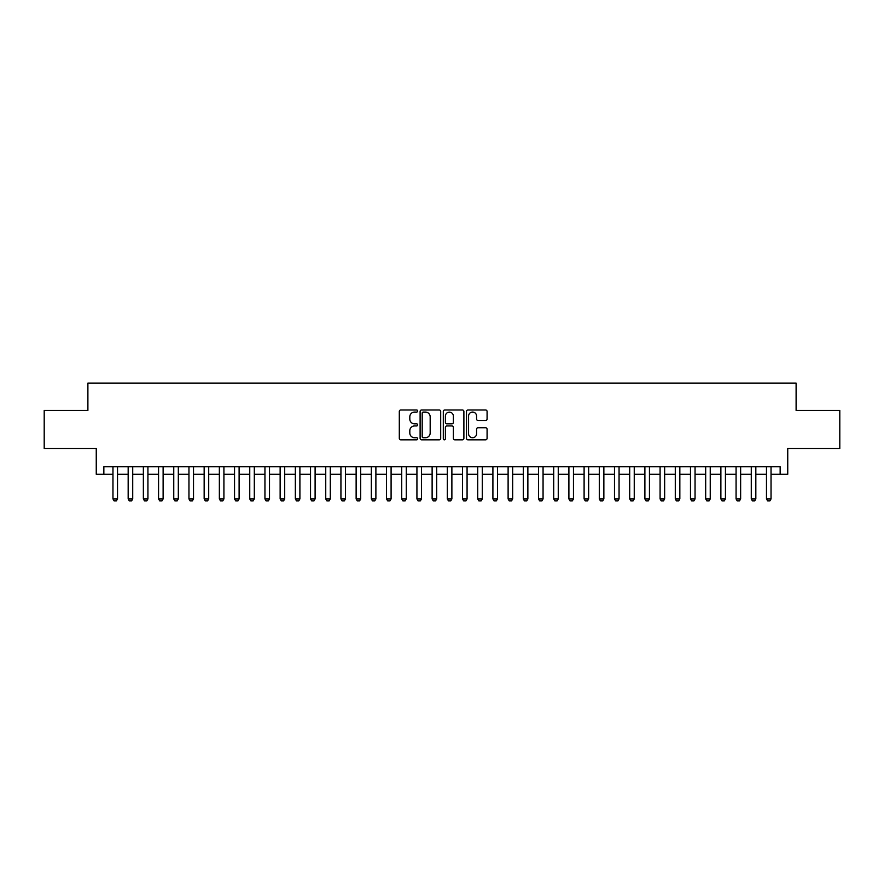 <?xml version="1.0" encoding="UTF-8"?>
<svg xmlns="http://www.w3.org/2000/svg" width="884" height="884" viewBox="0 0 884 884"><rect width="100%" height="100%" fill="white"/><g stroke="black" fill="none" stroke-linecap="round" stroke-linejoin="round"><path stroke-width="1.33" d="M417.679 411.027A1.05 1.05 0 0 0 416.64 409.988L400.795 409.988A1.492 1.492 0 0 0 399.303 411.48L399.303 438.331A1.492 1.492 0 0 0 400.795 439.823L416.64 439.823A1.05 1.05 0 0 0 417.679 438.773A1.05 1.05 0 0 0 416.64 437.735L414.585 437.735A4.774 4.774 0 0 1 409.811 432.961L409.811 430.718A4.774 4.774 0 0 1 414.585 425.944L416.64 425.944A1.05 1.05 0 0 0 417.679 424.906A1.05 1.05 0 0 0 416.64 423.856L414.585 423.856A4.774 4.774 0 0 1 409.811 419.082L409.811 416.85A4.774 4.774 0 0 1 414.585 412.077L416.64 412.077A1.05 1.05 0 0 0 417.679 411.027M485.592 420.497A1.492 1.492 0 0 0 487.084 419.005L487.084 411.48A1.492 1.492 0 0 0 485.592 409.988L467.99 409.988A1.492 1.492 0 0 0 466.498 411.48L466.498 438.331A1.492 1.492 0 0 0 467.99 439.823L485.592 439.823A1.492 1.492 0 0 0 487.084 438.331L487.084 429.226A1.492 1.492 0 0 0 485.592 427.734L478.067 427.734A1.492 1.492 0 0 0 476.575 429.226L476.575 433.746A3.989 3.989 0 0 1 472.586 437.735A3.989 3.989 0 0 1 468.586 433.746L468.586 416.066A3.989 3.989 0 0 1 472.586 412.077A3.989 3.989 0 0 1 476.575 416.066L476.575 419.005A1.492 1.492 0 0 0 478.067 420.497L485.592 420.497M103.848 474.299L103.848 466.697L780.152 466.697L780.152 474.299L787.743 474.299L787.743 448.464L839.8 448.464L839.8 410.463L796.108 410.463L796.108 383.103L87.892 383.103L87.892 410.463L44.2 410.463L44.2 448.464L96.257 448.464L96.257 474.299L112.964 474.299M440.696 411.48A1.492 1.492 0 0 0 439.204 409.988L421.602 409.988A1.492 1.492 0 0 0 420.11 411.48L420.11 438.331A1.492 1.492 0 0 0 421.602 439.823L439.204 439.823A1.492 1.492 0 0 0 440.696 438.331L440.696 411.48M444.796 409.988L462.398 409.988A1.492 1.492 0 0 1 463.89 411.48L463.89 438.331A1.492 1.492 0 0 1 462.398 439.823L454.862 439.823A1.492 1.492 0 0 1 453.37 438.331L453.37 427.436A1.492 1.492 0 0 0 451.879 425.944L446.884 425.944A1.492 1.492 0 0 0 445.392 427.436L445.392 438.773A1.05 1.05 0 0 1 444.354 439.823A1.05 1.05 0 0 1 443.304 438.773L443.304 411.48A1.492 1.492 0 0 1 444.796 409.988M117.528 474.299L128.169 474.299M132.722 474.299L143.363 474.299M147.926 474.299L158.567 474.299M163.12 474.299L173.761 474.299M178.325 474.299L188.955 474.299M193.519 474.299L204.16 474.299M208.712 474.299L219.354 474.299M223.917 474.299L234.547 474.299M239.111 474.299L249.752 474.299M254.305 474.299L264.946 474.299M269.51 474.299L280.14 474.299M284.703 474.299L295.344 474.299M299.897 474.299L310.538 474.299M315.102 474.299L325.743 474.299M330.296 474.299L340.937 474.299M345.489 474.299L356.13 474.299M360.694 474.299L371.335 474.299M375.888 474.299L386.529 474.299M391.093 474.299L401.723 474.299M406.286 474.299L416.928 474.299M421.48 474.299L432.121 474.299M436.685 474.299L447.315 474.299M451.879 474.299L462.52 474.299M467.072 474.299L477.714 474.299M482.277 474.299L492.907 474.299M497.471 474.299L508.112 474.299M512.665 474.299L523.306 474.299M527.87 474.299L538.511 474.299M543.063 474.299L553.704 474.299M558.257 474.299L568.898 474.299M573.462 474.299L584.103 474.299M588.656 474.299L599.297 474.299M603.86 474.299L614.49 474.299M619.054 474.299L629.695 474.299M634.248 474.299L644.889 474.299M649.453 474.299L660.083 474.299M664.646 474.299L675.288 474.299M679.84 474.299L690.481 474.299M695.045 474.299L705.675 474.299M710.239 474.299L720.88 474.299M725.433 474.299L736.074 474.299M740.637 474.299L751.278 474.299M755.831 474.299L766.472 474.299M771.036 474.299L780.152 474.299M423.237 412.077A1.05 1.05 0 0 0 422.198 413.115L422.198 436.685A1.05 1.05 0 0 0 423.237 437.735L425.403 437.735A4.774 4.774 0 0 0 430.177 432.961L430.177 416.85A4.774 4.774 0 0 0 425.403 412.077L423.237 412.077M453.37 416.143A3.989 3.989 0 0 0 449.381 412.143A3.989 3.989 0 0 0 445.392 416.143L445.392 422.364A1.492 1.492 0 0 0 446.884 423.856L451.879 423.856A1.492 1.492 0 0 0 453.37 422.364L453.37 416.143M117.528 466.697L117.528 498.919L116.39 500.897L114.113 500.897L112.964 498.919L112.964 466.697M112.964 498.919L117.528 498.919M132.722 466.697L132.722 498.919L131.583 500.897L129.307 500.897L128.169 498.919L128.169 466.697M128.169 498.919L132.722 498.919M147.926 466.697L147.926 498.919L146.788 500.897L144.501 500.897L143.363 498.919L143.363 466.697M143.363 498.919L147.926 498.919M163.12 466.697L163.12 498.919L161.982 500.897L159.706 500.897L158.567 498.919L158.567 466.697M158.567 498.919L163.12 498.919M178.325 466.697L178.325 498.919L177.176 500.897L174.899 500.897L173.761 498.919L173.761 466.697M173.761 498.919L178.325 498.919M193.519 466.697L193.519 498.919L192.38 500.897L190.093 500.897L188.955 498.919L188.955 466.697M188.955 498.919L193.519 498.919M208.712 466.697L208.712 498.919L207.574 500.897L205.298 500.897L204.16 498.919L204.16 466.697M204.16 498.919L208.712 498.919M223.917 466.697L223.917 498.919L222.768 500.897L220.492 500.897L219.354 498.919L219.354 466.697M219.354 498.919L223.917 498.919M239.111 466.697L239.111 498.919L237.973 500.897L235.697 500.897L234.547 498.919L234.547 466.697M234.547 498.919L239.111 498.919M254.305 466.697L254.305 498.919L253.167 500.897L250.89 500.897L249.752 498.919L249.752 466.697M249.752 498.919L254.305 498.919M269.51 466.697L269.51 498.919L268.371 500.897L266.084 500.897L264.946 498.919L264.946 466.697M264.946 498.919L269.51 498.919M284.703 466.697L284.703 498.919L283.565 500.897L281.289 500.897L280.14 498.919L280.14 466.697M280.14 498.919L284.703 498.919M299.897 466.697L299.897 498.919L298.759 500.897L296.483 500.897L295.344 498.919L295.344 466.697M295.344 498.919L299.897 498.919M315.102 466.697L315.102 498.919L313.964 500.897L311.676 500.897L310.538 498.919L310.538 466.697M310.538 498.919L315.102 498.919M330.296 466.697L330.296 498.919L329.157 500.897L326.881 500.897L325.743 498.919L325.743 466.697M325.743 498.919L330.296 498.919M345.489 466.697L345.489 498.919L344.351 500.897L342.075 500.897L340.937 498.919L340.937 466.697M340.937 498.919L345.489 498.919M360.694 466.697L360.694 498.919L359.556 500.897L357.269 500.897L356.13 498.919L356.13 466.697M356.13 498.919L360.694 498.919M375.888 466.697L375.888 498.919L374.75 500.897L372.473 500.897L371.335 498.919L371.335 466.697M371.335 498.919L375.888 498.919M391.093 466.697L391.093 498.919L389.943 500.897L387.667 500.897L386.529 498.919L386.529 466.697M386.529 498.919L391.093 498.919M406.286 466.697L406.286 498.919L405.148 500.897L402.861 500.897L401.723 498.919L401.723 466.697M401.723 498.919L406.286 498.919M421.48 466.697L421.48 498.919L420.342 500.897L418.066 500.897L416.928 498.919L416.928 466.697M416.928 498.919L421.48 498.919M436.685 466.697L436.685 498.919L435.536 500.897L433.259 500.897L432.121 498.919L432.121 466.697M432.121 498.919L436.685 498.919M451.879 466.697L451.879 498.919L450.741 500.897L448.464 500.897L447.315 498.919L447.315 466.697M447.315 498.919L451.879 498.919M467.072 466.697L467.072 498.919L465.934 500.897L463.658 500.897L462.52 498.919L462.52 466.697M462.52 498.919L467.072 498.919M482.277 466.697L482.277 498.919L481.139 500.897L478.852 500.897L477.714 498.919L477.714 466.697M477.714 498.919L482.277 498.919M497.471 466.697L497.471 498.919L496.333 500.897L494.057 500.897L492.907 498.919L492.907 466.697M492.907 498.919L497.471 498.919M512.665 466.697L512.665 498.919L511.527 500.897L509.25 500.897L508.112 498.919L508.112 466.697M508.112 498.919L512.665 498.919M527.87 466.697L527.87 498.919L526.731 500.897L524.444 500.897L523.306 498.919L523.306 466.697M523.306 498.919L527.87 498.919M543.063 466.697L543.063 498.919L541.925 500.897L539.649 500.897L538.511 498.919L538.511 466.697M538.511 498.919L543.063 498.919M558.257 466.697L558.257 498.919L557.119 500.897L554.843 500.897L553.704 498.919L553.704 466.697M553.704 498.919L558.257 498.919M573.462 466.697L573.462 498.919L572.324 500.897L570.036 500.897L568.898 498.919L568.898 466.697M568.898 498.919L573.462 498.919M588.656 466.697L588.656 498.919L587.517 500.897L585.241 500.897L584.103 498.919L584.103 466.697M584.103 498.919L588.656 498.919M603.86 466.697L603.86 498.919L602.711 500.897L600.435 500.897L599.297 498.919L599.297 466.697M599.297 498.919L603.86 498.919M619.054 466.697L619.054 498.919L617.916 500.897L615.629 500.897L614.49 498.919L614.49 466.697M614.49 498.919L619.054 498.919M634.248 466.697L634.248 498.919L633.11 500.897L630.833 500.897L629.695 498.919L629.695 466.697M629.695 498.919L634.248 498.919M649.453 466.697L649.453 498.919L648.303 500.897L646.027 500.897L644.889 498.919L644.889 466.697M644.889 498.919L649.453 498.919M664.646 466.697L664.646 498.919L663.508 500.897L661.232 500.897L660.083 498.919L660.083 466.697M660.083 498.919L664.646 498.919M679.84 466.697L679.84 498.919L678.702 500.897L676.426 500.897L675.288 498.919L675.288 466.697M675.288 498.919L679.84 498.919M695.045 466.697L695.045 498.919L693.907 500.897L691.62 500.897L690.481 498.919L690.481 466.697M690.481 498.919L695.045 498.919M710.239 466.697L710.239 498.919L709.101 500.897L706.824 500.897L705.675 498.919L705.675 466.697M705.675 498.919L710.239 498.919M725.433 466.697L725.433 498.919L724.294 500.897L722.018 500.897L720.88 498.919L720.88 466.697M720.88 498.919L725.433 498.919M740.637 466.697L740.637 498.919L739.499 500.897L737.212 500.897L736.074 498.919L736.074 466.697M736.074 498.919L740.637 498.919M755.831 466.697L755.831 498.919L754.693 500.897L752.417 500.897L751.278 498.919L751.278 466.697M751.278 498.919L755.831 498.919M771.036 466.697L771.036 498.919L769.887 500.897L767.61 500.897L766.472 498.919L766.472 466.697M766.472 498.919L771.036 498.919"/></g></svg>
